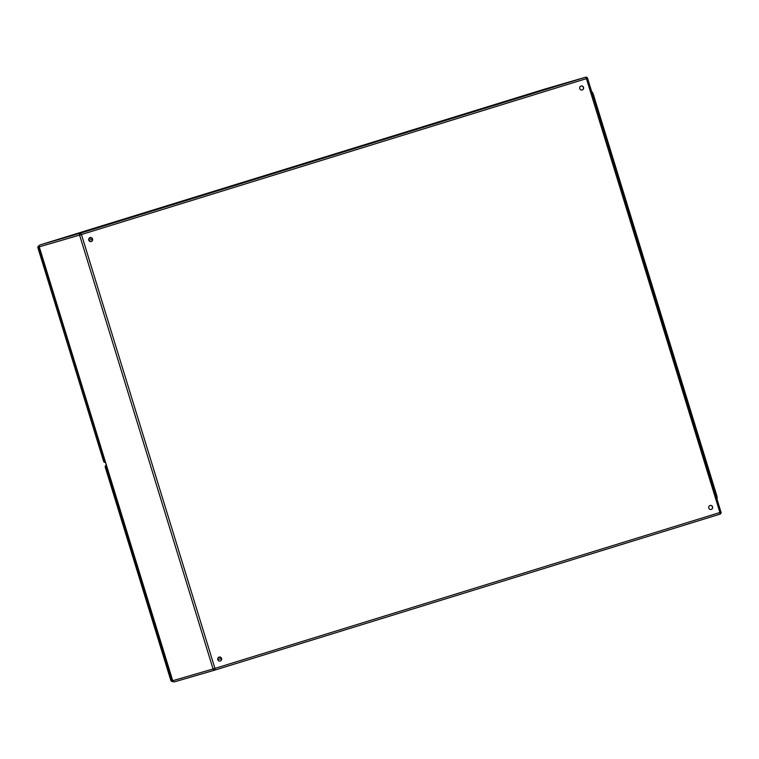 <?xml version="1.0" encoding="UTF-8"?>
<svg xmlns="http://www.w3.org/2000/svg" width="759" height="759" viewBox="0 0 759 759"><rect width="100%" height="100%" fill="white"/><g stroke="black" fill="none" stroke-linecap="round" stroke-linejoin="round"><path stroke-width="1.14" d="M711.306 509.422A2.059 1.992 -106.2 0 1 708.783 508.018A2.059 1.992 -106.2 0 1 710.12 505.485A2.059 1.992 -106.2 0 1 712.606 506.889A2.059 1.992 -106.2 0 1 711.306 509.422M582.257 89.97A2.059 1.992 -106.2 0 1 579.743 88.556A2.059 1.992 -106.2 0 1 581.081 86.023A2.059 1.992 -106.2 0 1 583.567 87.427A2.059 1.992 -106.2 0 1 582.257 89.97M91.26 241.552A2.059 1.992 -106.2 0 1 88.746 240.138A2.059 1.992 -106.2 0 1 90.084 237.605A2.059 1.992 -106.2 0 1 92.57 239.009A2.059 1.992 -106.2 0 1 91.26 241.552M220.309 661.004A2.059 1.992 -106.2 0 1 217.786 659.599A2.059 1.992 -106.2 0 1 219.123 657.066A2.059 1.992 -106.2 0 1 221.609 658.47A2.059 1.992 -106.2 0 1 220.309 661.004M711.192 509.45A2.059 1.992 73.8 0 0 712.454 506.946A2.059 1.992 73.8 0 0 710.044 505.503M582.153 89.998A2.059 1.992 73.8 0 0 583.405 87.494A2.059 1.992 73.8 0 0 581.005 86.052M91.156 241.58A2.059 1.992 73.8 0 0 92.408 239.076A2.059 1.992 73.8 0 0 90.008 237.633M220.195 661.032A2.059 1.992 73.8 0 0 221.457 658.527A2.059 1.992 73.8 0 0 219.047 657.085M591.678 91.621A3.653 0.901 72.8 0 1 593.491 94.866L716.619 495.096A3.653 0.901 72.8 0 1 716.932 498.777M39.155 246.476A1.831 1.774 73.8 0 0 39.145 247.605L104.742 460.827A1.831 1.774 73.8 0 0 105.321 461.709M106.526 465.647A2.106 2.04 73.8 0 0 106.45 467.127L171.885 679.827A2.106 2.04 73.8 0 0 172.834 681.041M545.285 88.945A1.603 1.546 73.8 0 0 545.266 88.945L40.274 244.853L80.606 233.108L585.569 77.219L545.247 88.955A1.603 1.546 73.8 0 0 545.247 88.955A1.603 1.603 0 0 0 545.237 88.955L585.597 77.209A1.603 1.546 73.8 0 0 585.569 77.219L586.422 78.632L81.46 234.531L214.939 668.404L719.902 512.515L586.422 78.632L587.523 78.291A1.603 1.546 73.8 0 0 585.597 77.209A1.603 1.603 0 0 1 587.57 78.272L721.003 512.164A1.603 1.546 73.8 0 1 719.997 514.147L215.025 670.045L214.939 668.404L213.07 668.973L79.6 235.1L39.269 246.836L172.748 680.709L213.07 668.973A1.603 1.546 73.8 0 0 215.006 670.055L174.693 681.781A1.603 1.546 73.8 0 1 174.674 681.791L215.006 670.055A1.603 1.546 73.8 0 0 215.025 670.045L719.987 514.147A1.603 1.603 0 0 0 721.05 512.154L719.902 512.515L719.997 514.147M88.841 238.706L91.507 237.88M221.438 658.499L217.795 659.618M92.456 239.256L88.831 240.375L92.456 239.256M220.224 657.171L218.061 657.844L220.224 657.171M218.042 657.863L220.252 657.18M586.261 78.68L586.916 78.481M172.739 680.709L172.748 680.709A1.603 1.546 73.8 0 0 174.674 681.791A1.603 1.603 0 0 1 172.691 680.728L39.221 246.846A1.603 1.603 0 0 1 40.274 244.853L40.274 244.853A1.603 1.546 73.8 0 0 39.269 246.836M79.6 235.1L81.46 234.531L80.606 233.108A1.603 1.546 73.8 0 0 79.6 235.1M593.491 94.866L592.751 95.093M716.619 495.096L715.87 495.323M39.345 245.612L39.155 245.669A1.831 1.831 0 0 0 37.95 247.956L103.603 461.159L104.742 460.827M39.145 247.605L38.007 247.937A1.831 1.774 -106.2 0 1 39.164 245.669L39.155 245.669M39.421 247.5L38.823 247.681M38.007 247.937L103.547 461.178A1.831 1.831 0 0 0 105.548 462.449A1.831 1.774 -106.2 0 1 103.603 461.159M106.45 467.127L105.378 467.44L170.813 680.14L171.885 679.827M106.934 466.956L106.194 467.193M106.184 467.183L105.311 467.459L170.747 680.159A2.106 2.106 0 0 0 173.318 681.573A2.106 2.04 -106.2 0 1 170.813 680.14L170.813 680.14M105.378 467.44A2.106 2.04 -106.2 0 1 106.326 464.992A2.106 2.106 0 0 0 105.311 467.459L105.378 467.44M40.274 244.853L545.237 88.955"/></g></svg>
